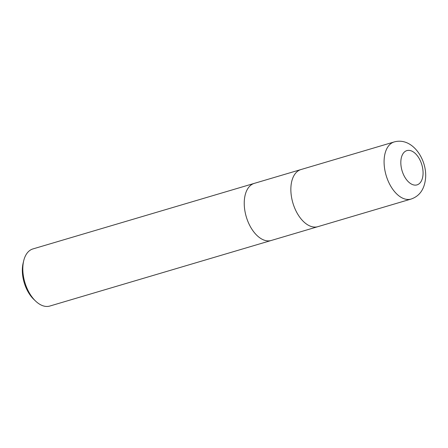 <?xml version="1.0" encoding="UTF-8"?>
<svg xmlns="http://www.w3.org/2000/svg" width="448" height="448" viewBox="0 0 448 448"><rect width="100%" height="100%" fill="white"/><g stroke="black" fill="none" stroke-linecap="round" stroke-linejoin="round"><path stroke-width="0.67" d="M254.397 183.338A29.786 17.209 73.5 0 0 254.324 183.361A29.786 17.209 73.5 0 0 244.306 200.838A29.786 17.209 73.5 0 0 252.42 230.003A29.786 17.209 73.5 0 0 271.236 240.481A29.786 17.209 73.5 0 0 271.309 240.458M301.011 169.534A29.786 17.209 73.5 0 0 300.938 169.557A29.786 17.209 73.5 0 0 290.926 187.034A29.786 17.209 73.5 0 0 299.034 216.194A29.786 17.209 73.5 0 0 317.85 226.677A29.786 17.209 73.5 0 0 317.923 226.654M23.699 260.786L23.134 263.15A26.807 15.49 73.5 0 0 22.4 268.212A26.807 15.49 73.5 0 0 33.886 299.449L35.644 301.123A29.786 17.209 73.5 0 0 49.812 306.051L271.236 240.481A29.786 17.209 73.5 0 1 252.42 230.003A29.786 17.209 73.5 0 1 244.306 200.838A29.786 17.209 73.5 0 1 254.324 183.361L32.9 248.937A29.786 17.209 73.5 0 0 23.699 260.786A29.786 17.209 73.5 0 0 22.882 266.409A29.786 17.209 73.5 0 0 35.644 301.123M254.324 183.361L300.938 169.557A29.786 17.209 73.5 0 0 290.926 187.034A29.786 17.209 73.5 0 0 299.034 216.194A29.786 17.209 73.5 0 0 317.85 226.671L411.085 199.063C419.742 196.09 424.581 189.028 425.6 177.884C427.056 159.258 412.266 136.853 394.167 141.949L394.167 141.949A29.786 17.209 73.5 0 0 384.154 159.421A29.786 17.209 73.5 0 0 392.263 188.586A29.786 17.209 73.5 0 0 411.085 199.063M400.865 161.095A17.87 10.326 73.5 0 0 410.967 183.809A17.87 10.326 73.5 0 0 423.03 174.395A17.87 10.326 73.5 0 0 412.933 151.682A17.87 10.326 73.5 0 0 400.865 161.095M317.85 226.677L271.236 240.481M300.938 169.557L394.167 141.949"/></g></svg>
